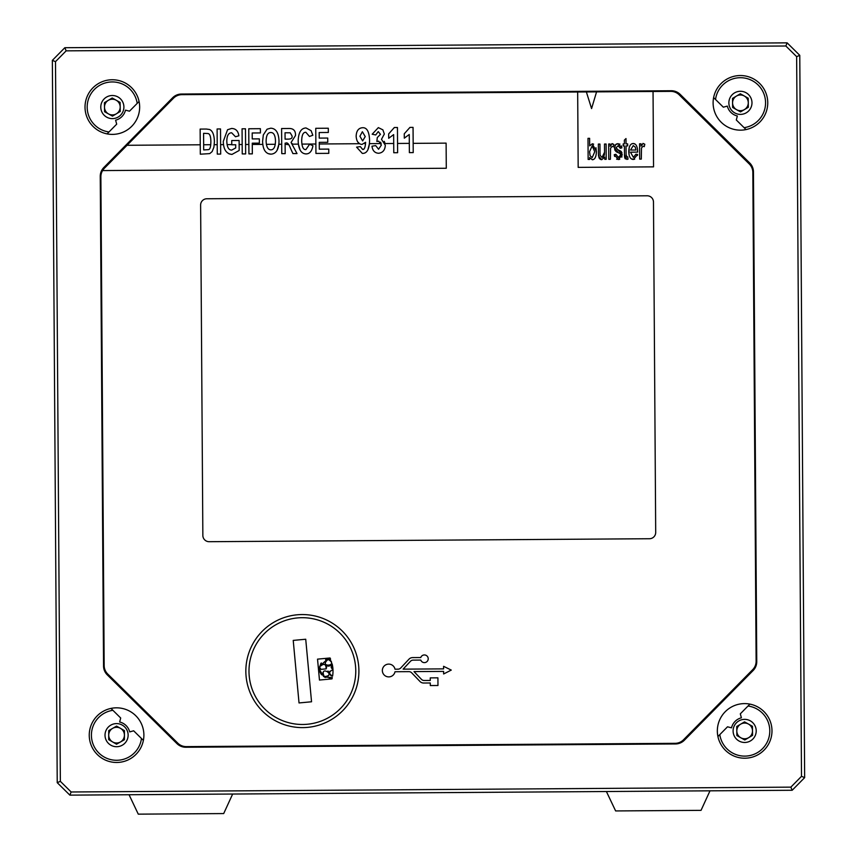 <?xml version="1.0" encoding="UTF-8"?>
<svg xmlns="http://www.w3.org/2000/svg" width="857" height="857" viewBox="0 0 857 857"><rect width="100%" height="100%" fill="white"/><g stroke="black" fill="none" stroke-linecap="round" stroke-linejoin="round"><path stroke-width="1.29" d="M299.029 702.944L311.541 701.776L305.724 639.236L293.223 640.404L299.029 702.944L311.541 701.776M318.504 669.596L319.468 680.051L332.002 678.883A30.627 30.627 0 0 0 332.312 677.555L324.503 677.062L324.835 676.494C336.747 675.348 319.34 664.946 324.021 676.012L323.678 676.58L319.447 669.499L319.554 666.992L320.904 669.371L326.163 668.878C326.067 664.036 324.139 663.147 320.4 666.21L319.757 666.06L327.599 659.172L327.663 659.826C318.697 667.764 338.879 665.943 328.617 659.74L328.552 659.087L330.609 659.215A30.627 30.627 0 0 0 330.052 657.972L317.529 659.14L318.504 669.596M331.745 668.364L332.955 669.274A30.627 30.627 0 0 0 332.152 663.929L331.745 668.364M355.537 666.157A53.391 53.391 0 0 1 307.32 724.251A53.391 53.391 0 0 1 249.216 676.034A53.391 53.391 0 0 1 297.443 617.929A53.391 53.391 0 0 1 355.537 666.157M332.977 669.746C328.702 671.62 328.574 673.731 332.591 676.098A30.627 30.627 0 0 0 332.977 669.746M327.963 671.02A3.182 3.182 0 0 1 324.835 676.494L324.503 677.062A9.545 9.545 0 0 0 325.435 677.491M329.195 678.166A9.545 9.545 0 0 0 332.312 677.555M319.757 666.06L320.4 666.21A3.182 3.182 0 0 1 324.332 664.336A3.182 3.182 0 0 1 326.453 668.139M323.689 671.395A3.182 3.182 0 0 0 322.907 672.959M322.971 674.427A3.182 3.182 0 0 0 324.021 676.012M319.447 669.499A9.545 9.545 0 0 0 321.707 674.834M358.901 670.71A56.53 56.53 0 0 1 274.444 720.234A56.53 56.53 0 0 1 273.779 622.321A56.53 56.53 0 0 1 358.901 670.71M181.898 94.666L670.71 91.367A11.934 11.934 0 0 1 679.173 94.806L749.275 163.976A11.934 11.934 0 0 1 752.832 172.396L756.12 661.208A11.934 11.934 0 0 1 752.682 669.671L683.522 739.773A11.934 11.934 0 0 1 675.102 743.33L186.29 746.618A11.934 11.934 0 0 1 177.828 743.18L107.725 674.009A11.934 11.934 0 0 1 104.168 665.6L100.88 176.788A11.934 11.934 0 0 1 104.318 168.326L173.478 98.212A11.934 11.934 0 0 1 181.898 94.666M202.852 535.464L200.624 205.091A6.278 6.278 0 0 1 206.858 198.76L647.153 195.792A6.278 6.278 0 0 1 653.473 202.038L655.701 532.411A6.278 6.278 0 0 1 649.456 538.732L209.172 541.699A6.278 6.278 0 0 1 202.852 535.464M675.52 743.951L185.873 747.25A12.566 12.566 0 0 1 176.97 743.63L107.286 674.877A12.566 12.566 0 0 1 103.547 666.018L100.248 176.371A12.566 12.566 0 0 1 103.868 167.469L172.621 97.773A12.566 12.566 0 0 1 181.48 94.034L671.256 90.735A12.566 12.566 0 0 1 680.169 94.356L749.714 162.98A12.566 12.566 0 0 1 753.453 171.829L756.752 661.615A12.566 12.566 0 0 1 753.132 670.528L684.379 740.212A12.566 12.566 0 0 1 675.52 743.951M66.15 50.852L785.848 45.999L796.646 56.648L801.499 776.346L790.85 787.144L71.152 791.986L60.354 781.338L55.501 61.64L66.15 50.852L64.832 47.713L52.352 60.365L57.226 782.666L60.354 781.338M767.754 102.647A27.328 27.328 0 0 1 737.888 130.039A27.328 27.328 0 0 1 713.613 97.591A27.328 27.328 0 0 1 767.754 102.647M139.659 106.879A27.328 27.328 0 0 1 107.093 133.885A27.328 27.328 0 0 1 85.239 103.622A27.328 27.328 0 0 1 113.981 79.797A27.328 27.328 0 0 1 139.659 106.879M771.986 730.742A27.328 27.328 0 0 1 717.92 736.527A27.328 27.328 0 0 1 741.755 703.758A27.328 27.328 0 0 1 771.986 730.742M143.89 734.974A27.328 27.328 0 0 1 118.577 762.398A27.328 27.328 0 0 1 89.514 738.97A27.328 27.328 0 0 1 110.971 708.407A27.328 27.328 0 0 1 143.89 734.974M713.613 97.591L723.34 107.189L727.325 106.097A13.508 13.508 0 0 0 737.352 115.984L736.302 119.98L746.029 129.578M744.112 127.682A25.121 25.121 0 0 0 741.434 77.73A25.121 25.121 0 0 0 715.531 99.487M107.093 133.885L116.691 124.158L115.599 120.173A13.508 13.508 0 0 0 125.486 110.146L129.482 111.185L139.08 101.469M137.195 103.376A25.121 25.121 0 0 0 110.296 82.026A25.121 25.121 0 0 0 108.989 131.967M749.907 704.111L740.309 713.838L741.401 717.812A13.508 13.508 0 0 0 731.514 727.839L727.518 726.8L717.92 736.527M719.805 734.61A25.121 25.121 0 0 0 769.768 731.932A25.121 25.121 0 0 0 748.011 706.018M143.387 740.394L133.66 730.796L129.675 731.899A13.508 13.508 0 0 0 119.648 722.001L120.698 718.005L110.971 708.407M112.888 710.303A25.121 25.121 0 0 0 114.87 760.223A25.121 25.121 0 0 0 141.469 738.509M57.226 782.666L69.867 795.135L71.152 791.986M69.867 795.135L792.168 790.272L804.648 777.631L799.774 55.33L787.133 42.85L64.832 47.713M799.774 55.33L796.646 56.648M785.848 45.999L787.133 42.85M55.501 61.64L52.352 60.365M804.648 777.631L801.499 776.346M792.168 790.272L790.85 787.144M400.755 667.967A3.824 3.824 0 0 1 397.991 669.178L395.002 669.199A6.395 6.395 0 0 0 385.147 665.214A6.395 6.395 0 0 0 385.222 675.841A6.395 6.395 0 0 0 395.013 671.727L408.875 671.642A3.824 3.824 0 0 1 411.671 672.809L419.962 681.454A5.088 5.088 0 0 0 423.669 683.029L430.289 682.975L430.31 685.546L437.97 685.493L437.916 677.833L430.257 677.887L430.278 680.447L424.194 680.49A3.824 3.824 0 0 1 421.408 679.312L414.006 671.599L443.615 671.406L443.637 673.966L451.264 670.088L443.583 666.307L443.605 668.878L403.111 669.146L410.407 661.336A3.824 3.824 0 0 1 413.181 660.126L420.776 660.072A3.824 3.824 0 0 0 426.679 661.85A3.824 3.824 0 0 0 426.636 655.68A3.824 3.824 0 0 0 420.766 657.544L412.624 657.598A5.088 5.088 0 0 0 408.939 659.215L400.755 667.967M384.257 141.362L385.136 143.548L393.706 143.483M367.867 149.868L369.463 143.655L381.194 143.569L380.54 142.155M362.575 149.386L360.326 146.601L356.598 147.147L362.307 153.392C366.946 153.628 369.367 149.279 369.581 140.355C369.238 131.624 366.882 127.414 362.522 127.725C358.505 128.036 356.373 130.885 356.148 136.252C356.544 141.426 358.494 144.147 361.997 144.426L365.628 142.294C365.275 147.543 364.257 149.9 362.575 149.386L363.475 149.161M365.468 144.458L364.696 143.376M319.275 143.987L359.533 143.719L357.637 141.801M301.889 144.105L315.869 144.008M300.121 150.061L298.343 144.126L292.644 144.169L292.13 143.526M288.745 144.694L285.113 144.222M277.122 150.232L278.879 144.265L281.707 144.244M270.908 154.153C276.136 153.853 278.836 149.525 279.018 141.159C278.707 132.728 275.933 128.411 270.705 128.196L267.052 129.214L263.313 134.945L262.596 141.384C262.874 149.654 265.649 153.906 270.908 154.153L268.134 153.628M262.778 144.405L252.269 144.437M245.595 144.479L248.862 144.458M239.135 144.533L242.177 144.512M231.968 154.421L239.178 150.478L239.114 140.484L231.733 140.537L231.765 144.79L235.686 144.758L235.707 147.94L231.722 150.093C228.648 150.104 227.009 147.136 226.805 141.18C226.891 135.62 228.508 132.824 231.647 132.781L235.482 136.756L238.867 135.802C238.192 131.025 235.771 128.582 231.594 128.454L227.566 129.728L223.281 141.416C223.473 149.536 226.366 153.864 231.968 154.421L229.012 153.842M223.516 144.64L220.624 144.651M214.282 144.694L217.207 144.672M127.05 145.283L200.249 144.79M413.16 143.355L446.111 143.13L446.283 168.261L102.572 170.575M397.552 143.462L409.314 143.376M203.655 144.769L210.758 144.715L210.522 146.365M227.073 144.608L231.765 144.576M266.356 144.34L275.301 144.287M315.762 128.304L315.933 153.435L328.799 153.349L328.767 149.097L319.307 149.161L319.265 142.358L327.77 142.305L327.738 138.052L319.233 138.106L319.2 132.535L328.327 132.471L328.306 128.229L315.762 128.304M248.755 128.764L248.926 153.885L252.333 153.864L252.269 143.173L259.371 143.13L259.339 138.877L252.237 138.92L252.194 132.985L260.41 132.931L260.378 128.679L248.755 128.764M206.376 129.043L200.142 129.086L200.313 154.206L209.74 153.607L212.129 151.603L213.918 147.147L214.4 141.801C214.261 134.967 212.665 130.864 209.601 129.503L206.376 129.043M203.58 133.317L207.93 133.531C209.815 133.746 210.801 136.424 210.876 141.576C210.811 146.943 209.954 149.632 208.305 149.654L203.687 149.932L203.58 133.317M217.11 128.978L217.271 154.099L220.678 154.078L220.517 128.946L217.11 128.978M242.07 128.807L242.242 153.928L245.648 153.906L245.488 128.786L242.07 128.807M266.12 141.191C266.227 135.417 267.78 132.535 270.769 132.514C273.726 132.471 275.301 135.32 275.493 141.062C275.343 146.89 273.812 149.814 270.887 149.825C267.952 149.804 266.356 146.922 266.12 141.191M281.599 128.539L281.771 153.66L285.177 153.639L285.102 143.151L285.799 143.14C287.266 142.241 288.809 143.901 290.427 148.132L292.912 153.585L297.015 153.564L291.091 142.508L295.515 135.492C295.676 130.682 293.437 128.346 288.798 128.486L281.599 128.539M285.081 139.145L285.038 132.771L290.223 132.814L291.991 135.845C292.601 138.106 291.144 139.198 287.631 139.123L285.081 139.145M312.944 145.754L309.623 144.222L305.906 149.589C303.303 149.857 301.889 146.922 301.696 140.816C301.803 134.977 303.196 132.139 305.863 132.278L309.463 136.467L312.837 135.245L311.08 130.639L306.013 127.95C301 128.207 298.386 132.631 298.172 141.223C298.557 149.418 301.15 153.649 305.97 153.917C309.623 153.939 311.948 151.207 312.944 145.754M409.378 152.632L413.224 152.6L413.053 127.382L409.935 127.404L404.268 133.799L404.3 138.17L409.25 134.495L409.378 152.632M375.698 145.604L371.97 146.204C372.581 150.682 374.798 153.039 378.623 153.264C382.779 152.782 385.018 150.114 385.307 145.251L381.483 139.295L384.332 134.013L382.886 129.846L378.333 127.618L372.174 134.228L375.73 134.956L378.248 131.582L380.465 134.324L377.273 137.581L376.876 141.512L378.644 141.137L381.365 145.069L378.58 149.257L375.698 145.604M365.243 136.595L362.629 140.902L359.919 136.231L362.372 131.732L365.243 136.595M393.77 152.739L397.616 152.707L397.444 127.489L394.327 127.511L388.66 133.906L388.692 138.277L393.652 134.603L393.77 152.739M586.37 91.935L591.576 108.582L596.568 91.87M653.045 91.495L653.548 166.858L578.175 167.372L577.672 91.999M635.08 144.083L633.216 143.505C635.958 143.622 637.437 146.268 637.64 151.443L637.629 152.128L630.463 152.182L633.409 157.356L635.926 154.185L637.619 154.506L633.419 159.477C630.484 159.359 628.942 156.756 628.781 151.657C628.909 146.376 630.388 143.655 633.216 143.505L631.738 143.858M624.378 140.12L625.996 138.555L626.028 143.89L627.667 143.88L627.678 145.894L626.038 145.904L626.103 154.86L627.035 156.981L627.753 156.863L627.999 159.156L626.778 159.391L624.474 154.731L624.421 145.915L623.21 145.926L623.2 143.912L624.399 143.901L624.378 140.12M621.861 147.875L620.264 148.229L618.143 145.733L616.065 147.725L622.268 154.731L618.411 159.573L614.265 154.699L615.862 154.292L618.4 157.452L620.597 154.999L620.104 153.617L618.433 152.76L614.49 148.036L615.562 144.683L618.015 143.612L621.861 147.875L621.432 145.894M613.891 144.458L613.344 146.868L612.134 146.322L610.58 148.261L610.388 159.295L608.759 159.306L608.652 144.008L610.12 143.997L610.13 146.311L612.209 143.644L613.891 144.458L611.759 143.73M600.007 152.546L600.125 155.278L602.021 157.452L604.549 152.225L604.485 144.04L606.113 144.03L606.22 159.327L604.774 159.327L604.753 157.077L601.71 159.691L598.507 155.963L598.325 144.083L599.954 144.062L600.007 152.546M589.67 145.861L592.294 143.783L596.429 151.507C596.226 156.863 594.854 159.616 592.326 159.756L589.637 157.517L589.648 159.434L588.138 159.445L587.998 138.341L589.616 138.331L589.67 145.861L592.294 143.783L593.655 144.137M644.807 144.244L644.26 146.665L643.05 146.108L641.497 148.047L641.304 159.091L639.676 159.102L639.568 143.805L641.036 143.794L641.047 146.108L643.125 143.44L644.807 144.244L642.868 143.462M637.629 152.128L637.426 148.69M629.113 148.036L628.995 154.367M631.566 158.995L634.662 159.263M637.415 155.481L637.619 154.506M626.778 159.391L627.999 159.156M624.474 154.731L624.56 156.949M624.689 157.774L625.385 158.952M614.265 154.699L614.608 156.445M616.622 159.22L619.697 159.348M621.818 157.163L621.861 152.492M621.368 151.689L620.736 151.121M620.307 150.875L618.347 149.975M619.943 144.083L616.601 143.922M615.915 144.351L614.983 145.604M614.533 147.243L614.865 150.082L616.215 151.721M616.665 151.978L618.433 152.76M620.082 156.692L619.204 157.334M600.736 159.509L601.71 159.691L604.753 157.077M604.549 152.225L604.41 154.624M604.314 155.171L603.007 157.163M598.39 153.553L599.022 157.892L600.125 159.188M589.637 157.517L592.326 159.756L593.612 159.402M595.219 157.645L595.819 156.285M596.418 152.503L595.969 147.725M641.475 144.983L641.047 146.108M594.758 151.743L592.166 145.904L589.584 151.668L590.077 155.653L592.176 157.634L594.758 151.743M633.248 145.626L630.538 150.05L635.915 150.018L635.283 147.115L633.248 145.626M305.724 639.236L293.223 640.404M320.422 668.567A3.182 3.182 0 0 0 320.754 669.178M327.599 659.172A9.545 9.545 0 0 0 325.606 659.676M321.3 662.922A9.545 9.545 0 0 0 320.4 664.389M327.663 659.826A3.182 3.182 0 0 0 325.928 664.882A3.182 3.182 0 0 0 331.252 664.389A3.182 3.182 0 0 0 328.617 659.74L328.552 659.087A9.545 9.545 0 0 1 330.609 659.215M332.152 663.929A3.182 3.182 0 0 0 331.07 665.921M331.156 667.217A3.182 3.182 0 0 0 331.455 667.935M332.088 668.717A3.182 3.182 0 0 0 332.955 669.274M330.159 671.063A3.182 3.182 0 0 0 330.288 674.952M330.481 675.177A3.182 3.182 0 0 0 332.591 676.098M112.203 97.998L120.119 102.412L120.259 111.474L112.481 116.134L104.565 111.721L104.425 102.658L112.203 97.998M116.156 100.205A7.852 7.852 0 0 1 116.37 113.81A7.852 7.852 0 0 1 104.49 107.189A7.852 7.852 0 0 1 116.156 100.205A7.852 7.852 0 0 0 104.49 107.189M116.37 113.81A7.852 7.852 0 0 0 120.194 106.943M108.518 113.927A7.852 7.852 0 0 0 112.46 114.913M740.33 93.767L748.225 98.212L748.332 107.286L740.523 111.903L732.628 107.457L732.531 98.394L740.33 93.767M744.283 95.995A7.852 7.852 0 0 1 744.422 109.589A7.852 7.852 0 0 1 732.574 102.926A7.852 7.852 0 0 1 744.283 95.995A7.852 7.852 0 0 0 732.574 102.926M736.581 109.675A7.852 7.852 0 0 0 744.422 109.589M744.529 721.862L752.446 726.275L752.575 735.349L744.787 739.987L736.87 735.563L736.741 726.5L744.529 721.862M748.493 724.069A7.852 7.852 0 0 1 748.675 737.663A7.852 7.852 0 0 1 736.806 731.032A7.852 7.852 0 0 1 748.493 724.069A7.852 7.852 0 0 0 736.806 731.032M740.834 737.781A7.852 7.852 0 0 0 748.675 737.663M116.595 726.093L124.436 730.635L124.415 739.709L116.552 744.219L108.71 739.666L108.732 730.603L116.595 726.093M124.426 735.167A7.852 7.852 0 0 0 120.516 728.364A7.852 7.852 0 0 1 120.483 741.958A7.852 7.852 0 0 1 108.721 735.135A7.852 7.852 0 0 1 120.516 728.364A7.852 7.852 0 0 0 112.663 728.343M116.552 743.008A7.852 7.852 0 0 0 120.483 741.958M108.721 735.135A7.852 7.852 0 0 0 112.631 741.948M129.053 794.739L138.277 814.15L223.698 813.572L232.654 794.043M606.402 791.525L615.626 810.936L701.037 810.358L709.992 790.829M100.783 107.243A11.559 11.559 0 0 0 112.524 118.62A11.559 11.559 0 0 0 123.901 106.889A11.559 11.559 0 0 0 112.16 95.513A11.559 11.559 0 0 0 100.783 107.243M733.099 731.085A11.559 11.559 0 0 0 744.819 742.473A11.559 11.559 0 0 0 756.217 730.764A11.559 11.559 0 0 0 744.497 719.366A11.559 11.559 0 0 0 733.099 731.085M105.015 735.124A11.559 11.559 0 0 0 116.552 746.715A11.559 11.559 0 0 0 128.132 735.177A11.559 11.559 0 0 0 116.595 723.597A11.559 11.559 0 0 0 105.015 735.124M728.868 102.958A11.559 11.559 0 0 0 740.555 114.388A11.559 11.559 0 0 0 751.985 102.711A11.559 11.559 0 0 0 740.298 91.281A11.559 11.559 0 0 0 728.868 102.958"/></g></svg>

